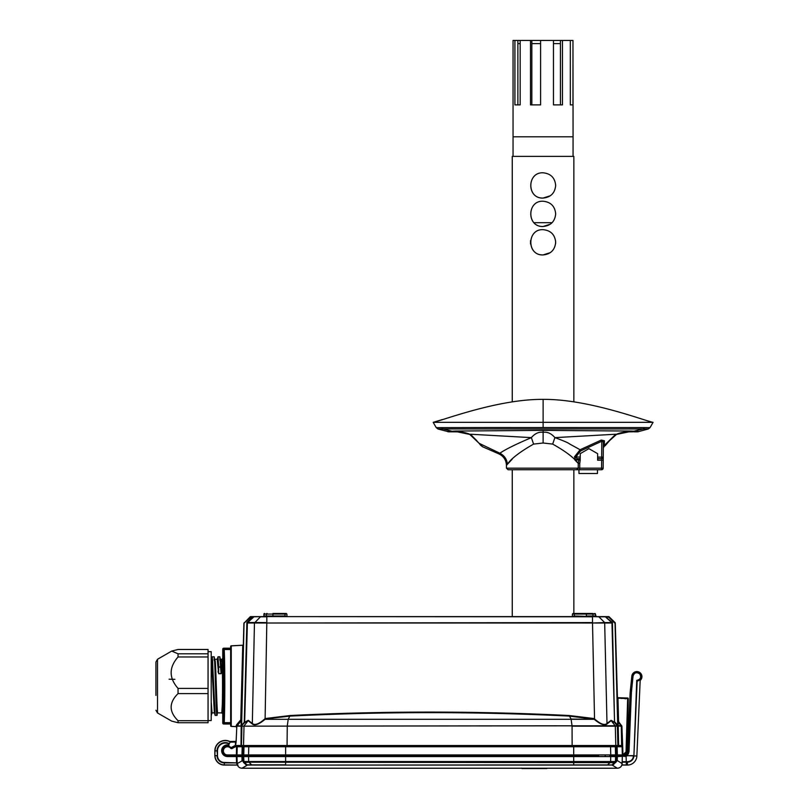 <?xml version="1.0" encoding="UTF-8"?>
<svg xmlns="http://www.w3.org/2000/svg" width="809" height="809" viewBox="0 0 809 809"><rect width="100%" height="100%" fill="white"/><g stroke="black" fill="none" stroke-linecap="round" stroke-linejoin="round"><path stroke-width="1.21" d="M522.806 768.55L521.32 768.105M247.473 765.071L285.617 765.071L246.866 764.798L247.473 765.071L241.921 768.237C239.1 767.974 237.522 766.436 237.189 763.615L236.997 756.567L237.947 755.596L242.589 755.596L237.624 755.596A0.627 0.627 0 0 1 236.986 754.949L237.209 746.737A0.627 0.627 0 0 1 237.836 746.12L240.051 746.12L235.581 746.758A0.627 0.627 0 0 0 235.277 746.828L232.173 748.487A1.264 1.264 0 0 1 230.616 748.194A4.106 4.106 0 0 0 223.769 749.144A4.106 4.106 0 0 0 227.501 754.969L236.359 754.969L236.37 756.546L227.501 756.546A5.845 5.845 0 0 1 221.656 750.701A5.845 5.845 0 0 1 227.501 744.856L228.805 744.856L229.159 744.098A7.797 7.797 0 0 0 217.49 750.863L217.49 755.596A6.846 6.846 0 0 0 224.336 762.442L236.541 762.887L224.336 762.887L224.336 764.889L238.028 765.071M616.195 755.596L616.064 761.552A1.618 1.578 180 0 1 615.578 762.634L248.97 762.189A0.951 0.93 90 0 1 248.697 761.532L248.565 756.567L243.742 756.567L243.873 761.532L573.702 761.532L573.702 756.567L248.565 756.567A0.951 0.93 90 0 1 249.496 755.596L285.617 755.596L242.589 755.596L242.589 754.969L243.772 754.949L622.313 754.949L622.101 746.737L622.323 754.949L622.93 754.858L622.92 755.596L625.377 754.645L623.274 755.576M622.323 754.949A0.627 0.627 0 0 1 621.696 755.596A0.627 0.617 -90 0 0 622.313 754.949A0.627 0.627 0 0 1 621.696 755.596L609.824 755.596A0.951 0.93 90 0 1 610.755 756.567L573.702 756.567L573.702 755.596L267.334 755.596M616.721 755.596L616.509 746.758L617.125 746.737L617.348 754.949A0.627 0.617 -90 0 1 616.721 755.596L626.065 755.293L628.997 751.895L627.309 755.687L633.912 755.626L636.744 680.359C640.485 679.509 641.507 677.396 639.808 674.018C636.602 671.794 634.347 672.501 633.043 676.122L632.416 676.172C633.841 672.057 636.339 671.106 639.909 673.321C642.093 676.395 641.355 678.963 637.704 681.016L640.202 679.691L636.865 756.01L627.309 755.687A4.743 4.743 180 0 1 626.439 756.172L617.368 756.567L616.498 755.596L617.368 756.546L617.267 760.531L612.868 765.132L611.857 765.081L615.447 761.532L615.578 756.567L610.755 756.567L610.623 761.532L616.064 761.552M630.16 692.403L630.777 692.453L632.416 676.172L631.849 676.112L630.16 692.403A0.627 0.627 4.2 0 0 630.16 692.443L627.562 751.976A3.792 3.792 180 0 1 623.769 755.596L624.588 755.596L624.932 756.557M254.663 754.969L254.036 755.596L260.72 755.596M637.704 681.016L637.179 680.824L633.912 755.566M631.849 676.112A5.056 5.056 0 0 1 639.221 672.158A5.056 5.056 0 0 1 640.162 680.47M621.929 764.889L627.4 765.071L621.868 765.071A4.743 4.743 0 0 1 617.398 768.237A4.743 4.743 0 0 0 622.131 763.615L622.131 763.615C621.797 766.426 620.22 767.963 617.398 768.237L612.221 765.122M241.921 768.237L617.338 768.237M228.805 744.856L228.371 745.807L229.089 745.807M228.371 745.807L227.501 745.807A4.894 4.894 0 0 0 222.596 750.701A4.894 4.894 0 0 0 227.501 755.596A4.743 4.743 0 0 1 223.193 748.881A4.743 4.743 0 0 1 231.091 747.779A0.627 0.627 0 0 0 231.87 747.921L234.984 746.272A1.264 1.264 0 0 1 235.581 746.12L236.572 746.12M224.336 762.442L224.336 762.887A7.291 7.291 0 0 1 217.045 755.596L215.042 755.596A9.293 9.293 0 0 0 224.336 764.889L237.452 765.071L224.336 765.071A9.475 9.475 0 0 1 214.86 755.596L214.86 750.863A10.426 10.426 0 0 1 230.292 741.722L230.848 742.045M217.49 755.596L217.045 750.863L214.86 750.863A10.426 10.426 0 0 1 230.292 741.722L229.159 744.098M607.063 765.071A0.951 0.93 90 0 0 607.711 764.808L610.35 762.189A0.951 0.93 -90 0 0 610.623 761.532L573.702 761.532L573.702 765.071L611.826 765.071L285.617 765.071L612.332 764.92M244.672 755.596A0.951 0.93 90 0 0 243.742 756.567L242.569 756.546L242.821 755.596L242.67 760.511L245.491 764.303L245.926 763.848L246.866 764.798M615.578 762.634L617.267 760.531L622.131 763.615L622.323 756.567L621.373 755.596M636.865 756.01L636.865 756.01A9.475 9.475 0 0 1 628.431 765.021L627.4 765.071L628.431 765.021L627.4 764.889L627.4 762.129L626.287 762.129L627.4 761.684A6.078 6.078 0 0 0 633.477 755.768M622.182 761.765L626.277 761.684M627.4 764.889L626.287 764.889L626.287 762.129L621.99 762.199M237.755 765.759L237.34 764.717M247.099 765.122L242.053 760.531L241.952 756.567L236.37 756.546L236.521 762.442L237.148 762.432M611.826 765.071L247.493 765.071M246.442 765.132L243.742 762.634A1.618 1.578 180 0 1 243.256 761.552L245.926 763.848M241.911 768.237L240.415 767.984M240.354 767.963L239.707 767.69M627.228 755.535L627.926 753.594L628.482 753.786M242.67 760.511L237.179 763.615M613.394 763.848L613.829 764.303L612.443 764.808M616.64 760.511L616.751 756.546L615.578 756.567A0.951 0.93 90 0 0 614.648 755.596M246.472 764.879L285.617 764.808L285.617 746.737L248.767 746.737L248.555 754.949A0.627 0.617 -90 0 0 249.172 755.596M243.742 762.634L248.97 762.189L251.609 764.808A0.951 0.93 90 0 0 252.246 765.071M242.821 755.596L241.952 756.546L242.821 755.596M243.125 755.596L243.256 761.552M626.065 755.293L626.297 762.129M237.179 763.322L236.552 763.19L237.452 765.081M521.947 768.55L546.803 768.55M516.658 768.237L515.576 768.237M563.59 768.237L549.887 768.237M171.7 651.073L178.051 649.475L208.055 649.475L208.055 653.803L178.051 653.803L171.7 651.073L157.512 659.264L157.512 712.951L171.7 721.132L178.051 722.73L208.055 722.73L208.055 720.708L178.051 720.708C168.859 711.677 168.859 702.637 178.051 693.606L208.055 693.606L208.055 720.708M178.051 688.398C168.859 677.922 168.859 667.455 178.051 656.979L208.055 656.979L208.055 688.398L178.051 688.398L178.051 693.606M178.051 722.73L178.051 720.708M208.055 688.398L208.055 693.606M178.051 656.979L178.051 653.803M208.055 653.803L208.055 656.979M208.055 651.68L211.21 651.68L211.21 720.536L208.055 720.536M155.935 695.416L155.935 662.005L157.512 659.264M155.935 666.363L155.935 693.728M542.445 226.49L543.051 226.5C526.73 227.248 526.77 200.48 543.051 201.229C527.256 200.46 526.467 226.166 542.182 226.469M543.051 201.229C550.727 201.977 554.934 206.194 555.682 213.869C554.934 221.555 550.717 225.762 543.051 226.5L550.282 224.214M542.445 198.063L543.051 198.074C526.73 198.822 526.77 172.054 543.051 172.802C527.256 172.034 526.467 197.74 542.182 198.043M543.051 172.802C550.727 173.551 554.934 177.758 555.682 185.443C554.934 193.118 550.717 197.335 543.051 198.074L550.282 195.788M542.445 254.916L543.051 254.936C526.73 255.684 526.77 228.907 543.051 229.665C527.256 228.896 526.467 254.602 542.182 254.896M543.051 229.665C550.727 230.403 554.934 234.62 555.682 242.296C554.934 249.981 550.717 254.188 543.051 254.936L550.282 252.651M552.072 222.708L534.031 222.708M530.522 240.667L530.522 243.924M555.591 243.772L555.591 240.819M573.854 616.61L284.99 616.61L287.599 616.61L284.99 616.003L284.99 614.061L263.926 614.061L263.855 616.003L266.363 616.003L266.424 614.061A0.627 0.617 -90 0 1 267.041 613.455L267.051 613.455M573.854 401.83L573.854 156.38L512.259 156.38L512.259 401.851M520.167 43.605L517.871 43.605L517.871 104.887M517.871 40.45L520.167 40.45L520.167 104.887L514.918 104.887L514.918 40.45L517.871 40.45L517.871 43.605M540.594 43.605L531.837 43.605L531.837 104.887M531.837 40.45L540.594 40.45L540.594 104.887L530.512 104.887L530.512 40.45L531.837 40.45L531.837 43.605M560.425 40.45L562.467 40.45L562.467 104.887L553.467 104.887L553.467 40.45L560.425 40.45L560.425 43.605L553.467 43.605M560.425 104.887L560.425 43.605M570.325 104.887L570.325 40.45L572.964 40.45L572.964 104.887L570.325 104.887M572.964 40.45L573.065 136.792L513.048 136.792L513.048 156.38M570.325 40.45L562.467 40.45M553.467 40.45L540.594 40.45M530.512 40.45L520.167 40.45M514.918 40.45L513.048 40.45L513.048 136.792L573.065 136.792L573.065 156.38M451.988 431.824L456.468 431.652L455.376 431.055L543.122 430.368L543.122 432.309C538.865 431.693 534.941 433.462 531.351 437.629C515.343 444.485 504.867 449.683 499.901 453.242C504.401 455.588 506.889 459.239 507.385 464.194C511.248 458.551 519.985 451.847 533.586 444.09L543.122 442.998L552.668 444.09C565.309 451.149 573.834 457.581 578.243 463.395L574.825 459.896M454.092 431.824L448.752 431.824A3.155 3.155 -8 0 1 447.812 431.682A15.796 15.796 45.8 0 0 447.266 431.521L455.376 431.055M469.827 434.443L456.468 431.652L454.233 431.824A3.155 2.134 -89.9 0 1 454.162 431.824L454.162 431.824A3.155 2.134 90.1 0 1 454.152 431.824A3.155 2.134 -89.9 0 1 453.424 431.632L443.079 428.942L648.292 428.972L638.908 431.521M653.065 422.349L433.189 422.349L436.243 427.648L437.952 428.972L436.243 427.648L488.12 427.546L644.702 427.597L650.011 427.648L648.292 428.972L650.011 427.648L653.065 422.349C644.854 420.862 588.467 398.948 543.122 399.373C497.788 398.948 441.401 420.862 433.189 422.349L442.301 419.568M616.428 434.443L629.776 431.652L632.021 431.824A3.155 2.134 -90.1 0 0 632.092 431.824A3.155 2.134 -90.1 0 0 632.83 431.632L629.776 431.652L630.878 431.055L543.122 430.368M632.153 431.824L635.196 431.652L632.618 431.632M634.266 431.824L637.502 431.824A3.155 3.155 8 0 0 638.443 431.682A15.796 15.796 -45.8 0 1 638.979 431.521L633.851 431.197L632.83 431.632L638.443 431.682M457.601 431.875L461.383 432.127C460.837 431.763 469.736 433.644 469.675 434.403L470.727 434.473L482.265 446.619L498.87 453.879C503.643 456.215 506.171 460.038 506.444 465.347L512.168 459.199M597.497 469.726L597.457 473.518L578.991 473.518L578.951 469.726M579.719 469.726L601.572 469.726L601.572 468.158L579.719 468.158L579.719 469.726L508.052 469.726L576.696 469.726L578.213 468.158L506.474 468.158L506.444 465.347M615.518 434.473L605.921 443.898L616.306 434.595L615.518 434.473A7.675 4.065 156.9 0 1 615.882 434.221L554.903 437.629C563.458 440.743 568.312 442.836 569.465 443.878L580.104 449.743L574.461 456.842L575.877 460.159L578.819 459.815L578.243 463.395L579.75 463.395L580.225 460.23L578.819 459.815L580.195 458.673L580.184 460.23L580.235 453.657L588.922 448.641L597.608 453.657L597.669 460.23L597.649 458.673L601.663 458.673L601.572 468.158L603.15 468.158A1.578 1.578 0 0 1 601.572 469.726A1.578 1.578 0 0 0 603.15 468.158L603.383 442.007L603.322 447.923L604.283 446.255L604.414 440.774L601.279 440.066L580.104 449.743L580.67 450.916L601.805 441.259L601.279 440.066M575.877 460.159L577.272 458.673L580.195 458.673M577.272 458.673L575.705 457.105L580.67 450.916M603.332 446.78L603.251 457.105A1.578 1.578 0 0 1 601.663 458.673L601.663 457.105L597.639 457.105M574.461 456.842L580.205 457.105M601.663 458.673A1.578 1.578 0 0 0 603.251 457.105L601.663 457.105L601.805 441.259L603.383 442.007L604.414 440.774M603.342 445.981L605.921 443.898L604.181 446.528M603.332 447.67L604.313 445.395M543.122 442.998L543.122 432.309C547.4 431.693 551.323 433.462 554.903 437.629L552.668 444.09M610.755 439.267L605.102 445.789L605.87 443.969M533.586 444.09L531.351 437.629L470.373 434.221A7.675 4.065 23.1 0 1 470.727 434.473M646.613 428.962L643.165 428.942L633.851 431.197L630.878 431.055M647.513 428.972L646.897 428.972M631.829 431.824L636.43 431.662M637.259 431.672L638.412 431.682M638.635 431.5L636.885 431.409M450.229 431.359L449.369 431.409M448.661 431.45L448.055 431.48M447.549 431.51L437.952 428.972L443.079 428.942L441.542 427.597M440.511 428.962L439.449 428.962M439.348 428.972L438.731 428.972M482.376 446.669L480.324 443.898L478.938 443.14L480.698 445.284M451.048 431.652L447.812 431.682M224.72 746.667L223.709 748.012L225.964 746.05M625.691 698.612L623.628 698.005L625.367 698.855L623.628 698.005L627.663 698.147M623.152 698.389L622.131 698.369M627.127 727.008L627.733 727.139L628.269 698.663L626.651 751.976L627.733 727.139L626.651 751.976L622.92 755.596C624.983 755.576 626.227 754.362 626.651 751.976L626.045 751.834L627.663 698.036L617.955 697.692A0.627 0.627 -1.5 0 1 617.348 697.075A0.627 0.627 178.5 0 0 617.955 697.692L618.592 721.598L621.899 726.249L622.718 746.828L621.484 746.12L616.509 746.12L621.484 746.12A0.627 0.627 90 0 1 620.847 745.504L621.636 745.787A26970.27 26544.746 11.5 0 0 621.292 726.158L618.116 721.881L618.228 725.784L621.636 725.511M621.899 726.249L618.137 725.997L618.642 745.504A0.627 0.627 90 0 0 619.269 746.12L613.697 746.12A0.627 0.597 90 0 1 613.101 745.504L618.642 745.504L618.116 721.881A0.627 0.627 -1.5 0 1 617.985 721.507M614.931 755.596A0.627 0.617 -90 0 0 615.548 754.949L615.336 746.737L616.428 746.12A0.627 0.627 90 0 1 615.801 745.504L615.305 726.158L572.054 726.158L572.145 745.504L613.101 745.504M614.537 745.585A0.627 0.607 93.9 0 0 614.931 746.161A0.627 0.617 -90 0 1 615.336 746.737L285.617 746.737L285.617 746.12L245.623 746.12L392.85 746.12L392.881 745.504L572.145 745.504L572.256 746.12L466.469 746.12L572.256 746.12M242.892 746.12L237.836 746.12L242.892 746.12A0.627 0.627 90 0 0 243.519 745.504L392.881 745.504M243.903 623.314L250.214 616.792L250.527 617.237L243.903 623.314L241.224 725.562M232.031 726.442L236.137 726.654L231.253 726.34L236.157 726.593L236.541 724.854L240.769 719.848L242.751 645.208A0.627 0.627 0 0 0 243.347 644.591L243.347 644.722A0.627 0.566 1.5 0 1 242.751 645.269L231.253 645.875A0.627 0.566 180 0 0 230.656 646.442A0.627 0.627 0 0 1 231.253 645.804L242.751 645.208L242.73 645.916M249.384 746.12A0.627 0.617 -90 0 0 248.767 746.737L243.984 746.737A0.627 0.617 -90 0 1 244.389 746.161L245.623 746.12L243.367 746.12L243.984 746.737L243.772 754.949A0.627 0.617 -90 0 0 244.389 755.596M573.702 755.596L573.702 746.12L613.697 746.12M241.234 725.41A0.627 0.627 1.5 0 1 241.092 725.784L241.234 720.708L236.825 726.158L236.147 740.801L235.52 741.418A0.627 0.627 89 0 0 236.147 740.801L236.117 742.065L235.52 741.418L230.13 741.509L235.52 741.418L235.5 742.045L230.13 742.136M236.026 745.514L236.026 745.514A0.627 0.627 84.5 0 1 235.459 746.131L236.117 742.065M231.01 747.678L234.701 745.716L234.984 746.272A1.264 1.264 0 0 1 235.581 746.12L235.459 746.131M246.219 745.504A0.627 0.597 90 0 1 245.623 746.12L246.138 746.12M618.116 721.749L621.241 725.784L618.116 721.749M265.767 718.483L290.158 715.51C383.163 710.939 476.157 710.939 569.162 715.51L593.543 718.483L593.442 719.08L569.131 716.096C476.147 711.495 383.173 711.495 290.188 716.096L264.776 718.928C258.84 724.126 254.693 725.633 252.327 723.468L254.451 623.021L247.382 623.021A0.627 0.617 -90 0 1 247.574 622.586L247.574 622.586A0.627 0.607 131.2 0 0 247.352 623.011L246.876 622.495L266.818 622.586L266.818 616.792L260.458 616.792L254.451 623.021L266.808 623.021L265.099 719.302C258.779 724.551 254.461 726.067 252.135 723.843L248.12 720.667L244.642 722.609L241.608 725.572L244.055 622.788M590.964 616.61L593.573 616.61A0.627 0.617 90 0 1 592.957 616.003L586.383 616.003L586.383 614.061L574.329 614.061L574.329 616.003L598.862 616.792A0.627 0.617 90 0 0 598.427 616.61L604.96 616.61A0.627 0.617 90 0 1 605.395 616.792L598.862 616.792L604.677 622.586L592.512 623.021L266.808 623.021L592.501 622.586L592.501 616.792L266.818 616.61L608.661 616.61A0.627 0.627 0 0 1 609.106 616.792L615.265 622.788L615.042 623.324L608.793 617.237L605.395 616.792L612.443 622.495L611.968 623.011A0.627 0.607 -131.2 0 0 611.776 622.586L612.443 622.495L614.547 722.235A0.627 0.617 -58.3 0 0 614.678 722.609L611.189 720.667L607.185 723.843C604.859 726.067 600.541 724.551 594.221 719.302L594.544 718.928C600.47 724.126 604.626 725.633 606.993 723.468L611.068 720.303L614.547 722.235L611.968 623.011L592.512 623.021L594.544 718.928L593.543 718.483M254.36 616.61A0.627 0.617 90 0 0 253.925 616.792L250.527 617.237L250.659 616.61A0.627 0.627 0 0 0 250.214 616.792A0.627 0.627 0 0 1 250.659 616.61L263.238 616.61A0.627 0.617 90 0 0 263.855 616.003L264.513 613.455M586.383 616.61L571.72 616.61L574.329 616.61L574.329 616.003L571.72 616.61M260.892 616.61L253.925 616.792L247.574 622.586M263.238 616.61L265.746 616.61A0.627 0.617 90 0 0 266.363 616.003L284.99 616.003L284.99 616.61L264.331 616.61M420.184 616.61L439.135 616.61M236.754 727.18A0.627 0.566 -175.6 0 0 236.157 726.593L231.253 726.401A0.627 0.627 0 0 1 230.656 725.774L230.656 646.442M621.261 755.596L621.888 754.959L621.261 755.596M227.501 744.856L227.501 745.807A4.894 4.894 0 0 0 222.596 750.701A4.894 4.894 0 0 0 227.501 755.596L237.624 755.596A0.627 0.627 0 0 1 236.986 754.949L237.219 746.737L237.007 754.949L242.589 754.969L242.811 746.12A0.627 0.617 -90 0 0 242.194 746.737L243.367 746.758L243.145 755.596M571.68 755.596L598.599 755.596M615.265 622.788L618.228 725.784A0.627 0.627 -90 0 1 618.359 726.158M617.601 725.4L617.237 725.784L614.678 722.609L615.042 722.225L618.086 725.562L617.985 721.375M617.955 720.425L615.042 623.324L617.712 725.572M598.862 616.792L592.501 616.61M247.382 623.021L244.642 722.609A0.627 0.617 58.3 0 0 244.763 722.235L248.252 720.303L252.327 723.468A0.627 0.576 154.2 0 1 252.135 723.843M236.734 727.301A0.627 0.627 -87 0 0 236.137 726.654L236.491 727.291M592.269 613.455L595.434 614.061L586.383 614.061L586.383 613.455L592.279 613.455A0.627 0.617 -90 0 1 592.896 614.061L592.957 616.003L595.464 616.003L595.434 614.061L596.142 616.61M572.347 616.003L572.418 614.061L574.329 614.061L574.329 613.455L573.045 613.455L586.383 613.455M272.936 616.61L272.936 613.455L286.275 613.455L284.99 613.455L284.99 614.061L286.902 614.061L286.973 616.003M230.656 725.774A0.627 0.566 0 0 0 231.253 726.34L231.253 645.875M621.484 746.12A0.627 0.617 -90 0 1 622.101 746.737L622.111 746.737A0.627 0.627 0 0 0 621.484 746.12A0.627 0.627 0 0 1 622.111 746.737L617.125 746.737A0.627 0.617 -90 0 0 616.509 746.12L615.952 746.758L616.175 755.596M466.439 745.504L466.469 746.12L392.85 746.12M448.914 746.737L448.894 745.665M410.406 746.737L410.426 745.665M236.572 746.758L236.359 754.969L237.007 754.949A0.627 0.617 -90 0 0 237.624 755.596M611.938 623.021A0.627 0.617 90 0 0 611.746 622.586L604.677 622.586L606.993 723.468A0.627 0.576 -154.2 0 0 607.185 723.843M618.319 745.494L618.511 746.12A0.627 0.627 90 0 1 617.884 745.504L617.378 726.158L615.305 726.158A0.627 0.627 -90 0 0 615.174 725.784L241.931 726.158L572.034 725.784L571.124 719.302L594.221 719.302L571.073 719.08L569.162 715.51M287.053 746.12L287.266 726.158L288.196 719.302L571.124 719.302L265.099 719.302L288.196 719.302L290.158 715.51M618.137 726.148L615.174 725.784L611.189 720.667A0.627 0.617 -63.8 0 1 611.068 720.303M241.557 725.825L241.001 745.494L243.519 745.504L244.015 726.158A0.627 0.627 -90 0 1 244.146 725.784L248.12 720.667A0.627 0.617 63.8 0 0 248.252 720.303M609.106 616.792L608.793 617.237L608.661 616.61M235.581 746.758L235.581 746.12A0.627 0.627 90 0 0 236.208 745.504L241.001 745.494L241.193 726.017L237.007 725.784A0.627 0.506 39.9 0 0 236.541 724.854M241.365 720.334A0.627 0.627 1.5 0 1 241.234 720.708L240.769 719.848L241.365 720.334M252.782 616.61L246.876 622.495L244.278 722.225L241.719 725.4M606.538 616.61L606.669 617.237M236.228 725.592A0.627 0.556 -175.6 0 1 236.825 726.158L241.497 726.169M241.436 745.504A0.627 0.627 90 0 1 240.809 746.12A0.627 0.627 90 0 0 241.436 745.504L241.931 726.158L241.193 726.017M621.878 746.262A0.627 0.627 128.6 0 1 621.636 745.787L622.252 745.878L621.878 746.262M615.386 746.12A0.627 0.617 90 0 1 614.779 745.504M243.367 746.12L243.934 746.12A0.627 0.617 90 0 0 244.54 745.504M240.809 746.12L241.001 745.494M621.332 698.329L622.313 697.924M622.091 698.359L621.332 698.46M618.005 698.349L617.955 697.762L618.005 698.349M617.368 698.116L628.269 698.663A0.627 0.627 -0.4 0 0 627.663 698.036L627.663 698.116M627.663 698.551L627.663 698.036A0.627 0.627 0 0 1 628.269 698.663M211.21 702.02L212.059 712.881L214.345 712.881L211.655 660.67M222.323 704.275L221.808 712.881C222.778 707.673 222.778 664.533 221.808 659.335L222.758 658.384L222.758 649.152A0.951 0.951 -135 0 1 223.709 648.201L224.255 649.536C224.973 667.304 224.973 704.912 224.255 722.67L223.709 724.015L230.656 724.015M214.425 658.9L214.264 656.948L214.264 659.578L214.425 658.9L214.901 659.76A22.379 2.174 57.1 0 0 214.901 659.861L215.265 661.408C216.084 670.813 216.913 714.478 217.742 712.881L221.808 712.881L222.758 713.821L222.758 723.064L223.304 721.861C224.002 708.613 224.012 664.088 223.304 650.355L222.758 649.152M219.785 656.807L217.995 656.807L218.774 667L220.564 667L220.301 661.479A6.947 3.701 -16 0 0 220.19 660.923A28.416 0.688 -111.9 0 1 219.896 660.073L219.785 656.807L220.584 659.76A22.379 2.174 57.1 0 0 220.594 659.861L221.575 672.077L221.1 673.695L220.473 661.014L221.575 672.077M217.54 659.163L218.663 673.695L217.186 659.335M230.656 648.201L223.709 648.201M223.709 724.015A0.951 0.951 -45 0 1 222.758 723.064M212.059 712.881L211.21 715.368M211.584 713.305L211.21 711M211.21 714.519L211.412 715.257M214.961 660.184L214.355 660.154A28.234 0.688 68 0 0 214.648 660.993L214.436 659.477A17.323 2.346 -125.2 0 1 214.425 659.335A1.578 1.578 -158 0 0 214.436 659.477L214.901 659.861M214.102 659.446L214.264 656.948M217.742 712.881L217.277 713.305C216.448 714.832 215.639 671.136 214.79 661.014L216.943 715.399C216.165 717.027 215.396 675.363 214.618 661.479A6.947 3.701 -16 0 0 214.506 660.923A28.376 0.688 -111.9 0 1 214.203 660.073M215.265 661.408L215.042 660.417M214.506 660.923L214.618 661.479M217.277 713.305L217.105 715.257M219.947 656.948L220.119 659.335A1.578 1.578 -158 0 0 220.129 659.477A17.323 2.356 -125.2 0 1 220.119 659.335L220.119 658.9M220.655 660.184L220.038 660.154A28.264 0.688 68 0 0 220.331 660.993L220.129 659.477L220.594 659.861M219.785 659.446L219.896 660.073M220.948 661.408L220.726 660.417M220.19 660.923L220.301 661.479M214.102 656.807L212.302 656.807L215.154 715.399L216.943 715.399M211.857 659.163L214.496 711.596M218.056 672.117L218.612 667.112L217.469 659.234M214.496 711.536L212.555 659.78L211.837 658.627L211.786 659.234M218.612 667.112L218.663 673.573L221.1 673.573L220.564 667.081L218.612 667.112M633.043 676.122L631.404 692.403L628.997 751.895M242.569 756.546L241.952 756.567M224.336 765.071A9.475 9.475 0 0 1 214.86 755.596L215.042 750.863A10.244 10.244 0 0 1 230.211 741.883M217.49 750.863L217.045 750.863A8.242 8.242 0 0 1 229.352 743.693M627.562 751.976L628.36 751.976L630.777 692.484L630.16 692.443M633.922 755.748A6.523 6.523 0 0 1 627.4 762.129L627.4 761.684M621.868 765.071A4.743 4.743 0 0 1 617.398 768.237A4.743 4.743 0 0 0 622.131 763.615M631.404 692.403L630.777 692.453A0.627 0.627 -85.8 0 0 630.777 692.484L631.404 692.403M617.368 756.567L616.751 756.557L617.368 756.567M227.501 754.969L227.501 756.546M578.243 463.395L578.213 468.158L579.719 468.158L579.75 463.395M543.122 399.373L543.122 427.567M597.669 460.23L603.221 460.23M579.719 468.158L578.213 468.158M603.15 468.158A1.578 1.578 0 0 1 601.572 469.726A1.578 1.578 0 0 0 603.15 468.158M480.324 443.898L499.901 453.242L498.87 453.879M644.702 427.597L643.165 428.942M616.802 434.261L616.579 434.403C616.316 433.705 625.539 431.733 624.831 432.137L626.014 432.026M227.501 755.596A4.743 4.743 0 0 1 223.193 748.881A4.743 4.743 0 0 1 231.091 747.779A0.627 0.627 0 0 0 231.87 747.921L232.173 748.487M617.955 697.762L621.352 697.884M622.718 746.828L622.93 754.858L626.045 751.834M618.642 745.504L620.847 745.504M609.935 746.12A0.627 0.617 -90 0 1 610.552 746.737L610.765 754.949A0.627 0.617 -90 0 1 610.148 755.596M611.746 622.586L605.395 616.792M242.589 755.596A0.627 0.617 -90 0 1 241.972 754.949L242.194 746.737L237.219 746.737A0.627 0.617 -90 0 1 237.836 746.12M235.409 745.504L234.701 745.716L235.409 745.504L235.5 742.045M234.984 746.272L235.277 746.828M596.081 616.61A0.627 0.617 90 0 1 595.464 616.003M595.394 614.061A0.627 0.617 -90 0 0 594.777 613.455M263.926 614.061A0.627 0.617 -90 0 1 264.543 613.455M244.389 746.161A0.627 0.607 86.1 0 0 244.783 745.585M240.051 746.12A0.627 0.627 90 0 0 240.678 745.504M622.93 754.858L622.92 755.596L623.678 755.505M221.1 673.695L218.663 673.695M222.758 658.384C223.699 656.706 223.699 715.51 222.758 713.821M230.656 648.676L224.184 648.676A0.951 0.951 135 0 0 223.233 649.627M230.656 649.536L224.255 649.536A0.951 0.819 177.4 0 0 223.304 650.355M223.304 721.861A0.951 0.819 -177.4 0 0 224.255 722.67L230.656 722.67M230.656 723.529L224.184 723.529A0.951 0.951 -135 0 1 223.233 722.589M591.126 755.596L591.966 755.05L591.126 755.596M604.657 754.969L605.284 755.596M157.512 712.951L155.935 710.211M512.259 469.726L512.259 616.61M573.854 469.726L573.854 613.455M506.474 468.158L508.052 469.726M606.174 444.566L605.102 445.779M632.092 431.824L629.18 431.854M616.579 434.403L613.08 437.113M613.01 437.173L611.301 438.731M625.418 432.077L624.892 432.127M622.384 432.481L620.897 432.775M619.431 433.169L616.842 434.241M468.199 433.654L465.347 432.775M463.87 432.481L462.768 432.299M460.715 432.067L459.118 431.945M459.027 431.935L458.127 431.895M481.001 445.628L480.384 443.969L480.758 445.354M476.744 440.551L473.204 437.143M469.948 434.595L478.938 443.14M457.065 431.854L451.887 431.824M572.418 614.061L573.045 613.455M286.902 614.061L286.275 613.455M617.955 697.692L617.348 697.075L617.955 697.692M214.901 659.335L217.56 659.133L217.338 660.67M220.584 659.335L221.808 659.335M212.312 656.807L211.837 658.637M215.154 715.399L214.678 713.568M217.995 656.807L217.53 658.637M174.886 679.327L169.051 679.196"/></g></svg>
